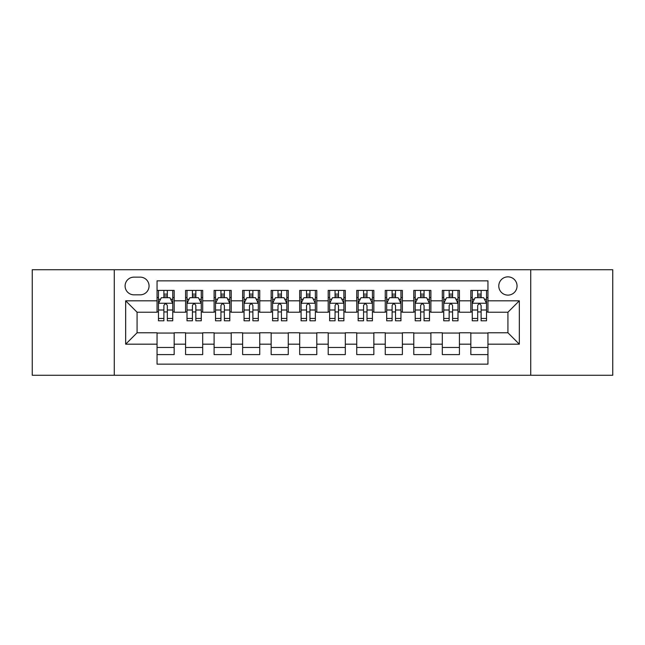 <?xml version="1.0" encoding="UTF-8"?>
<svg xmlns="http://www.w3.org/2000/svg" width="645" height="645" viewBox="0 0 645 645"><rect width="100%" height="100%" fill="white"/><g stroke="black" fill="none" stroke-linecap="round" stroke-linejoin="round"><path stroke-width="0.97" d="M507.921 276.858A9.127 9.127 0 0 0 498.787 285.985A9.127 9.127 0 0 0 507.921 295.112A9.127 9.127 0 0 0 517.048 285.985A9.127 9.127 0 0 0 507.921 276.858M530.738 375.269L612.75 375.269L612.75 269.731L530.738 269.731L530.738 375.269L114.262 375.269L114.262 269.731L32.25 269.731L32.25 375.269L114.262 375.269M487.951 290.411L470.834 290.411L470.834 300.82L459.425 300.82L459.425 312.228L470.834 312.228L470.834 300.82M459.425 300.82L459.425 290.411L442.309 290.411L442.309 300.82L430.9 300.82L430.9 312.228L442.309 312.228L442.309 300.82M430.9 300.82L430.9 290.411L413.784 290.411L413.784 300.82L402.375 300.82L402.375 312.228L413.784 312.228L413.784 300.82M402.375 300.82L402.375 290.411L385.258 290.411L385.258 300.82L373.85 300.82L373.85 312.228L385.258 312.228L385.258 300.82M373.85 300.82L373.85 290.411L356.733 290.411L356.733 300.82L345.317 300.82L345.317 312.228L356.733 312.228L356.733 300.82M345.317 300.82L345.317 290.411L328.208 290.411L328.208 300.82L316.792 300.82L316.792 312.228L328.208 312.228L328.208 300.82M316.792 300.82L316.792 290.411L299.683 290.411L299.683 300.82L288.267 300.82L288.267 312.228L299.683 312.228L299.683 300.82M288.267 300.82L288.267 290.411L271.15 290.411L271.15 300.82L259.742 300.82L259.742 312.228L271.15 312.228L271.15 300.82M259.742 300.82L259.742 290.411L242.625 290.411L242.625 300.82L231.216 300.82L231.216 312.228L242.625 312.228L242.625 300.82M231.216 300.82L231.216 290.411L214.1 290.411L214.1 300.82L202.691 300.82L202.691 312.228L214.1 312.228L214.1 300.82M202.691 300.82L202.691 290.411L185.575 290.411L185.575 312.228L174.166 312.228L174.166 290.411L157.049 290.411M157.049 354.589L174.166 354.589L174.166 332.772L185.575 332.772L185.575 354.589L202.691 354.589L202.691 332.772L214.1 332.772L214.1 344.18L202.691 344.18M214.1 344.18L214.1 354.589L231.216 354.589L231.216 332.772L242.625 332.772L242.625 344.18L231.216 344.18M242.625 344.18L242.625 354.589L259.742 354.589L259.742 332.772L271.15 332.772L271.15 344.18L259.742 344.18M271.15 344.18L271.15 354.589L288.267 354.589L288.267 332.772L299.683 332.772L299.683 344.18L288.267 344.18M299.683 344.18L299.683 354.589L316.792 354.589L316.792 332.772L328.208 332.772L328.208 344.18L316.792 344.18M328.208 344.18L328.208 354.589L345.317 354.589L345.317 332.772L356.733 332.772L356.733 344.18L345.317 344.18M356.733 344.18L356.733 354.589L373.85 354.589L373.85 332.772L385.258 332.772L385.258 344.18L373.85 344.18M385.258 344.18L385.258 354.589L402.375 354.589L402.375 332.772L413.784 332.772L413.784 344.18L402.375 344.18M413.784 344.18L413.784 354.589L430.9 354.589L430.9 332.772L442.309 332.772L442.309 344.18L430.9 344.18M442.309 344.18L442.309 354.589L459.425 354.589L459.425 332.772L470.834 332.772L470.834 344.18L459.425 344.18M133.942 294.829L140.223 294.829A8.845 8.845 0 0 0 149.06 285.985A8.845 8.845 0 0 0 140.223 277.14L133.942 277.14A8.845 8.845 0 0 0 125.098 285.985A8.845 8.845 0 0 0 133.942 294.829M530.738 269.731L114.262 269.731M487.951 300.82L487.951 280.849L157.049 280.849L157.049 312.228L137.079 312.228L137.079 332.772L157.049 332.772L157.049 364.151L487.951 364.151L487.951 332.772L507.921 332.772L507.921 312.228L487.951 312.228L487.951 300.82L519.33 300.82L519.33 344.18L487.951 344.18M157.049 344.18L125.67 344.18L125.67 300.82L157.049 300.82M470.834 344.18L470.834 354.589L487.951 354.589M157.049 297.538L158.477 297.538M163.894 297.538L167.321 297.538M172.739 297.538L174.166 297.538M157.049 311.946L158.477 311.946M163.894 311.946L167.321 311.946M172.739 311.946L174.166 311.946M157.049 333.054L174.166 333.054M157.049 347.462L174.166 347.462M185.575 311.946L187.002 311.946M192.42 311.946L195.846 311.946M201.264 311.946L202.691 311.946M185.575 297.538L187.002 297.538M192.42 297.538L195.846 297.538M201.264 297.538L202.691 297.538M185.575 333.054L202.691 333.054M185.575 347.462L202.691 347.462M214.1 333.054L231.216 333.054M214.1 347.462L231.216 347.462M214.1 297.538L215.527 297.538M220.945 297.538L224.371 297.538M229.789 297.538L231.216 297.538M214.1 311.946L215.527 311.946M220.945 311.946L224.371 311.946M229.789 311.946L231.216 311.946M242.625 333.054L259.742 333.054M242.625 347.462L259.742 347.462M242.625 297.538L244.052 297.538M249.478 297.538L252.896 297.538M258.314 297.538L259.742 297.538M242.625 311.946L244.052 311.946M249.478 311.946L252.896 311.946M258.314 311.946L259.742 311.946M271.15 333.054L288.267 333.054M271.15 347.462L288.267 347.462M271.15 297.538L272.577 297.538M278.003 297.538L281.422 297.538M286.84 297.538L288.267 297.538M271.15 311.946L272.577 311.946M278.003 311.946L281.422 311.946M286.84 311.946L288.267 311.946M299.683 333.054L316.792 333.054M299.683 347.462L316.792 347.462M299.683 297.538L301.102 297.538M306.528 297.538L309.947 297.538M315.365 297.538L316.792 297.538M299.683 311.946L301.102 311.946M306.528 311.946L309.947 311.946M315.365 311.946L316.792 311.946M328.208 333.054L345.317 333.054M328.208 347.462L345.317 347.462M328.208 297.538L329.635 297.538M335.053 297.538L338.472 297.538M343.898 297.538L345.317 297.538M328.208 311.946L329.635 311.946M335.053 311.946L338.472 311.946M343.898 311.946L345.317 311.946M356.733 333.054L373.85 333.054M356.733 347.462L373.85 347.462M356.733 297.538L358.16 297.538M363.578 297.538L366.997 297.538M372.423 297.538L373.85 297.538M356.733 311.946L358.16 311.946M363.578 311.946L366.997 311.946M372.423 311.946L373.85 311.946M385.258 333.054L402.375 333.054M385.258 347.462L402.375 347.462M385.258 297.538L386.686 297.538M392.104 297.538L395.522 297.538M400.948 297.538L402.375 297.538M385.258 311.946L386.686 311.946M392.104 311.946L395.522 311.946M400.948 311.946L402.375 311.946M413.784 333.054L430.9 333.054M413.784 347.462L430.9 347.462M413.784 297.538L415.211 297.538M420.629 297.538L424.055 297.538M429.473 297.538L430.9 297.538M413.784 311.946L415.211 311.946M420.629 311.946L424.055 311.946M429.473 311.946L430.9 311.946M442.309 333.054L459.425 333.054M442.309 347.462L459.425 347.462M442.309 297.538L443.736 297.538M449.154 297.538L452.58 297.538M457.998 297.538L459.425 297.538M442.309 311.946L443.736 311.946M449.154 311.946L452.58 311.946M457.998 311.946L459.425 311.946M470.834 333.054L487.951 333.054M470.834 347.462L487.951 347.462M470.834 297.538L472.261 297.538M477.679 297.538L481.106 297.538M486.524 297.538L487.951 297.538M470.834 311.946L472.261 311.946M477.679 311.946L481.106 311.946M486.524 311.946L487.951 311.946M137.079 312.228L125.67 300.82M137.079 332.772L125.67 344.18M519.33 300.82L507.921 312.228M519.33 344.18L507.921 332.772M167.321 294.12L163.894 294.12M172.739 318.461L167.321 318.461L167.321 320.791L172.739 320.791L172.739 303.384L169.885 297.684L161.331 297.684L158.477 303.384L158.477 320.791L163.894 320.791L163.894 318.461L158.477 318.461M158.477 303.384L158.477 290.411M172.739 303.384L172.739 290.411M163.894 297.684L163.894 290.411M167.321 290.411L167.321 297.684M167.321 318.461L167.321 305.528C166.176 303.327 165.039 303.327 163.894 305.528L163.894 318.461M195.846 294.12L192.42 294.12M201.264 318.461L195.846 318.461L195.846 320.791L201.264 320.791L201.264 303.384L198.41 297.684L189.856 297.684L187.002 303.384L187.002 320.791L192.42 320.791L192.42 318.461L187.002 318.461M187.002 303.384L187.002 290.411M201.264 303.384L201.264 290.411M192.42 297.684L192.42 290.411M195.846 290.411L195.846 297.684M195.846 318.461L195.846 305.528C194.709 303.327 193.565 303.327 192.42 305.528L192.42 318.461M224.371 294.12L220.945 294.12M229.789 318.461L224.371 318.461L224.371 320.791L229.789 320.791L229.789 303.384L226.935 297.684L218.381 297.684L215.527 303.384L215.527 320.791L220.945 320.791L220.945 318.461L215.527 318.461M215.527 303.384L215.527 290.411M229.789 303.384L229.789 290.411M220.945 297.684L220.945 290.411M224.371 290.411L224.371 297.684M224.371 318.461L224.371 305.528C223.234 303.327 222.09 303.327 220.945 305.528L220.945 318.461M252.896 294.12L249.478 294.12M258.314 318.461L252.896 318.461L252.896 320.791L258.314 320.791L258.314 303.384L255.468 297.684L246.906 297.684L244.052 303.384L244.052 320.791L249.478 320.791L249.478 318.461L244.052 318.461M244.052 303.384L244.052 290.411M258.314 303.384L258.314 290.411M249.478 297.684L249.478 290.411M252.896 290.411L252.896 297.684M252.896 318.461L252.896 305.528C251.76 303.327 250.615 303.327 249.478 305.528L249.478 318.461M281.422 294.12L278.003 294.12M286.84 318.461L281.422 318.461L281.422 320.791L286.84 320.791L286.84 303.384L283.994 297.684L275.431 297.684L272.577 303.384L272.577 320.791L278.003 320.791L278.003 318.461L272.577 318.461M272.577 303.384L272.577 290.411M286.84 303.384L286.84 290.411M278.003 297.684L278.003 290.411M281.422 290.411L281.422 297.684M281.422 318.461L281.422 305.528C280.285 303.327 279.14 303.327 278.003 305.528L278.003 318.461M309.947 294.12L306.528 294.12M315.365 318.461L309.947 318.461L309.947 320.791L315.365 320.791L315.365 303.384L312.519 297.684L303.956 297.684L301.102 303.384L301.102 320.791L306.528 320.791L306.528 318.461L301.102 318.461M301.102 303.384L301.102 290.411M315.365 303.384L315.365 290.411M306.528 297.684L306.528 290.411M309.947 290.411L309.947 297.684M309.947 318.461L309.947 305.528C308.81 303.327 307.665 303.327 306.528 305.528L306.528 318.461M338.472 294.12L335.053 294.12M343.898 318.461L338.472 318.461L338.472 320.791L343.898 320.791L343.898 303.384L341.044 297.684L332.481 297.684L329.635 303.384L329.635 320.791L335.053 320.791L335.053 318.461L329.635 318.461M329.635 303.384L329.635 290.411M343.898 303.384L343.898 290.411M335.053 297.684L335.053 290.411M338.472 290.411L338.472 297.684M338.472 318.461L338.472 305.528C337.335 303.327 336.19 303.327 335.053 305.528L335.053 318.461M366.997 294.12L363.578 294.12M372.423 318.461L366.997 318.461L366.997 320.791L372.423 320.791L372.423 303.384L369.569 297.684L361.007 297.684L358.16 303.384L358.16 320.791L363.578 320.791L363.578 318.461L358.16 318.461M358.16 303.384L358.16 290.411M372.423 303.384L372.423 290.411M363.578 297.684L363.578 290.411M366.997 290.411L366.997 297.684M366.997 318.461L366.997 305.528C365.86 303.327 364.723 303.327 363.578 305.528L363.578 318.461M395.522 294.12L392.104 294.12M400.948 318.461L395.522 318.461L395.522 320.791L400.948 320.791L400.948 303.384L398.094 297.684L389.532 297.684L386.686 303.384L386.686 320.791L392.104 320.791L392.104 318.461L386.686 318.461M386.686 303.384L386.686 290.411M400.948 303.384L400.948 290.411M392.104 297.684L392.104 290.411M395.522 290.411L395.522 297.684M395.522 318.461L395.522 305.528C394.385 303.327 393.248 303.327 392.104 305.528L392.104 318.461M424.055 294.12L420.629 294.12M429.473 318.461L424.055 318.461L424.055 320.791L429.473 320.791L429.473 303.384L426.619 297.684L418.065 297.684L415.211 303.384L415.211 320.791L420.629 320.791L420.629 318.461L415.211 318.461M415.211 303.384L415.211 290.411M429.473 303.384L429.473 290.411M420.629 297.684L420.629 290.411M424.055 290.411L424.055 297.684M424.055 318.461L424.055 305.528C422.91 303.327 421.774 303.327 420.629 305.528L420.629 318.461M452.58 294.12L449.154 294.12M457.998 318.461L452.58 318.461L452.58 320.791L457.998 320.791L457.998 303.384L455.144 297.684L446.59 297.684L443.736 303.384L443.736 320.791L449.154 320.791L449.154 318.461L443.736 318.461M443.736 303.384L443.736 290.411M457.998 303.384L457.998 290.411M449.154 297.684L449.154 290.411M452.58 290.411L452.58 297.684M452.58 318.461L452.58 305.528C451.435 303.327 450.299 303.327 449.154 305.528L449.154 318.461M481.106 294.12L477.679 294.12M486.524 318.461L481.106 318.461L481.106 320.791L486.524 320.791L486.524 303.384L483.669 297.684L475.115 297.684L472.261 303.384L472.261 320.791L477.679 320.791L477.679 318.461L472.261 318.461M472.261 303.384L472.261 290.411M486.524 303.384L486.524 290.411M477.679 297.684L477.679 290.411M481.106 290.411L481.106 297.684M481.106 318.461L481.106 305.528C479.961 303.327 478.824 303.327 477.679 305.528L477.679 318.461M185.575 344.18L174.166 344.18M185.575 300.82L174.166 300.82M172.667 303.247L158.549 303.247M158.477 299.256L160.541 299.256M170.675 299.256L172.739 299.256M163.894 310.003L158.477 310.003M172.739 310.003L167.321 310.003M167.321 295.934L163.894 295.934M201.192 303.247L187.074 303.247M187.002 299.256L189.074 299.256M199.2 299.256L201.264 299.256M192.42 310.003L187.002 310.003M201.264 310.003L195.846 310.003M195.846 295.934L192.42 295.934M229.717 303.247L215.599 303.247M215.527 299.256L217.599 299.256M227.725 299.256L229.789 299.256M220.945 310.003L215.527 310.003M229.789 310.003L224.371 310.003M224.371 295.934L220.945 295.934M258.242 303.247L244.124 303.247M244.052 299.256L246.124 299.256M256.25 299.256L258.314 299.256M249.478 310.003L244.052 310.003M258.314 310.003L252.896 310.003M252.896 295.934L249.478 295.934M286.775 303.247L272.65 303.247M272.577 299.256L274.649 299.256M284.776 299.256L286.84 299.256M278.003 310.003L272.577 310.003M286.84 310.003L281.422 310.003M281.422 295.934L278.003 295.934M315.3 303.247L301.175 303.247M301.102 299.256L303.174 299.256M313.301 299.256L315.365 299.256M306.528 310.003L301.102 310.003M315.365 310.003L309.947 310.003M309.947 295.934L306.528 295.934M343.825 303.247L329.7 303.247M329.635 299.256L331.699 299.256M341.826 299.256L343.898 299.256M335.053 310.003L329.635 310.003M343.898 310.003L338.472 310.003M338.472 295.934L335.053 295.934M372.35 303.247L358.225 303.247M358.16 299.256L360.224 299.256M370.351 299.256L372.423 299.256M363.578 310.003L358.16 310.003M372.423 310.003L366.997 310.003M366.997 295.934L363.578 295.934M400.876 303.247L386.758 303.247M386.686 299.256L388.75 299.256M398.876 299.256L400.948 299.256M392.104 310.003L386.686 310.003M400.948 310.003L395.522 310.003M395.522 295.934L392.104 295.934M429.401 303.247L415.283 303.247M415.211 299.256L417.275 299.256M427.401 299.256L429.473 299.256M420.629 310.003L415.211 310.003M429.473 310.003L424.055 310.003M424.055 295.934L420.629 295.934M457.926 303.247L443.808 303.247M443.736 299.256L445.8 299.256M455.926 299.256L457.998 299.256M449.154 310.003L443.736 310.003M457.998 310.003L452.58 310.003M452.58 295.934L449.154 295.934M486.451 303.247L472.334 303.247M472.261 299.256L474.325 299.256M484.459 299.256L486.524 299.256M477.679 310.003L472.261 310.003M486.524 310.003L481.106 310.003M481.106 295.934L477.679 295.934"/></g></svg>
